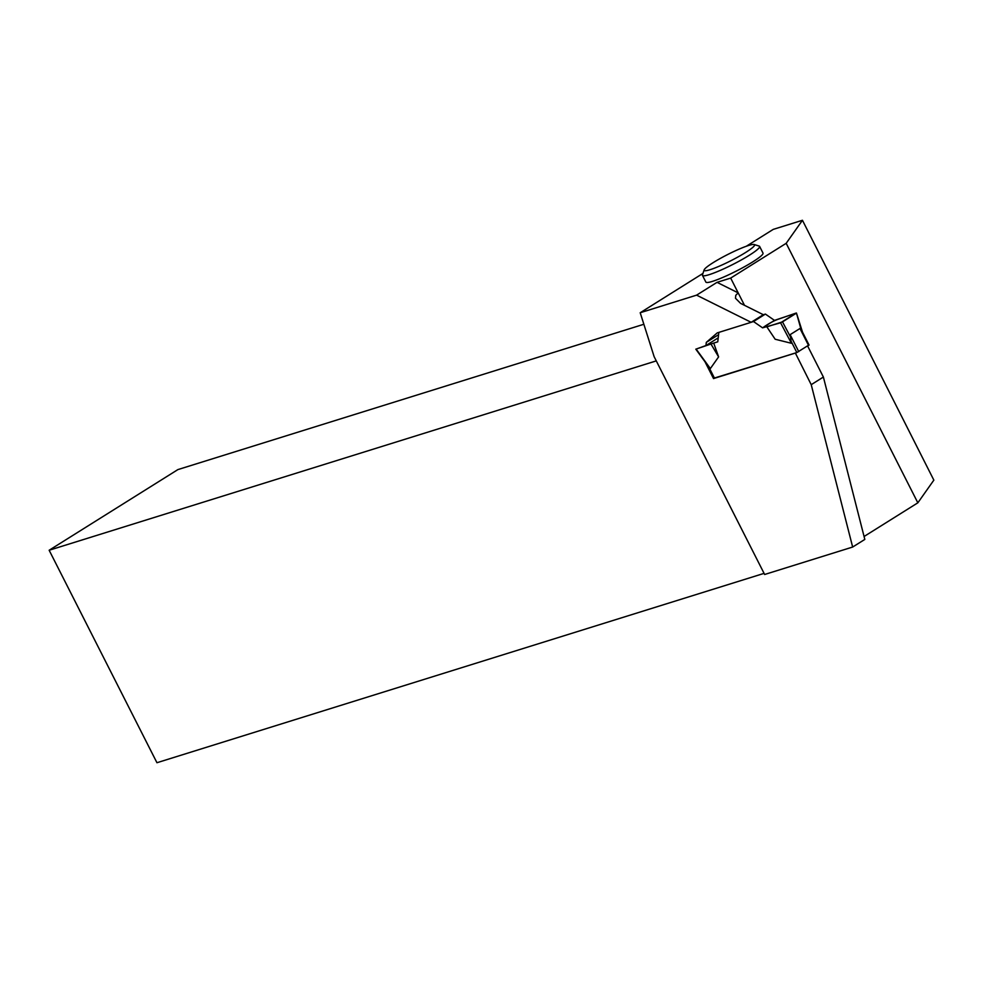 <?xml version="1.0" encoding="UTF-8"?>
<svg xmlns="http://www.w3.org/2000/svg" width="983" height="983" viewBox="0 0 983 983"><rect width="100%" height="100%" fill="white"/><g stroke="black" fill="none" stroke-linecap="round" stroke-linejoin="round"><path stroke-width="1.47" d="M714.408 378.037L796.844 352.553L808.751 345.094M808.579 345.475L799.965 328.494L790.135 334.65L791.413 343.288L775.169 339.246L766.654 326.565L775.169 339.246M799.965 328.494L802.927 333.446M765.401 314.081L774.493 320.384L762.587 327.843L753.494 321.539L765.401 314.081L763.189 314.781M774.493 320.384L796.451 313.024L801.12 329.674M762.587 327.843L766.654 326.565M753.494 321.539L751.282 322.227M718.843 332.389L717.762 341.814L713.695 343.092L718.61 356.878L710.353 368.576L707.318 364.693M790.246 336.493L782.505 321.871L795.96 313.442M782.505 321.871L767.133 326.761M708.632 366.745L695.804 349.174L705.941 345.549L706.31 342.367L717.234 332.893L751.159 322.313L763.312 314.695L740.568 303.366L735.468 298.23L735.775 295.318L738.159 292.86L717.037 282.342L696.591 295.146L640.203 312.741L702.968 273.409M695.804 349.174L713.695 343.092M780.576 322.793L762.587 327.843C768.497 323.653 773.818 320.741 778.561 319.106L796.095 313.073L780.576 322.793L791.413 343.288M696.161 349.125L710.353 368.576M718.61 356.878L711.09 344.234M744.487 305.32L730.676 278.091L786.179 243.317L917.839 502.817L933.85 480.134L802.447 220.278L786.179 243.317M746.33 246.242L773.24 229.383L802.447 220.278M730.676 278.091L717.037 282.342M702.476 275.412L705.868 282.084A32.034 3.957 -26.9 0 0 712.442 281.371A32.034 3.957 -26.9 0 0 745.016 266.442A32.034 3.957 -26.9 0 0 763.005 253.098L759.626 246.426A32.034 3.957 153.1 0 1 741.637 259.77A32.034 3.957 153.1 0 1 709.05 274.699A32.034 3.957 153.1 0 1 702.476 275.412A32.034 3.957 153.1 0 1 702.476 274.859L704.147 269.883A28.274 3.49 153.1 0 1 727.776 254.474A28.274 3.49 153.1 0 1 754.182 244.509A28.274 3.49 153.1 0 1 740.138 255.752A28.274 3.49 153.1 0 1 709.947 269.747A28.274 3.49 153.1 0 1 704.147 269.883M811.221 384.672L823.385 377.042L864.819 539.421L852.654 547.039L811.221 384.672L795.345 353.02M807.657 346.053L823.385 377.042M795.21 353.106L713.523 378.578L704.971 361.732M696.591 295.146L751.159 322.313M852.654 547.039L764.639 574.49L654.137 356.682L640.203 312.741M656.263 360.896L49.15 550.247L156.948 762.722L764.061 573.372M917.839 502.817L864.069 536.497M49.15 550.247L177.898 469.591L643.853 324.267M714.162 378.185L713.523 378.578M718.217 337.857L705.941 345.549M718.585 334.675L706.31 342.367M754.182 244.509L759.183 246.094A32.034 3.957 153.1 0 1 759.626 246.426M798.749 351.631L790.135 334.65M796.844 352.553L791.143 341.298M714.518 378.234L708.804 366.978M809.058 345.058L802.042 331.234M714.199 378.271L707.735 365.516M802.521 332.156L796.451 313.024"/></g></svg>

